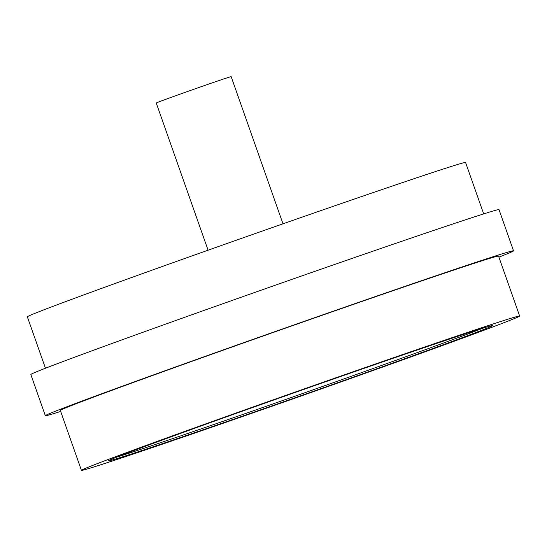 <?xml version="1.0" encoding="UTF-8"?>
<svg xmlns="http://www.w3.org/2000/svg" width="547" height="547" viewBox="0 0 547 547"><rect width="100%" height="100%" fill="white"/><g stroke="black" fill="none" stroke-linecap="round" stroke-linejoin="round"><path stroke-width="0.82" d="M483.685 213.904L465.572 162.48A232.304 2.838 160.6 0 0 278.485 225.391A232.304 2.838 160.6 0 0 36.984 312.515A232.304 2.838 160.6 0 0 27.35 316.802L45.463 368.227M498.905 257.117A248.188 3.029 160.6 0 0 503.24 255.415A248.188 3.029 160.6 0 0 513.53 250.834L499.021 209.638A248.188 3.029 160.6 0 0 299.141 276.85A248.188 3.029 160.6 0 0 41.121 369.929A248.188 3.029 160.6 0 0 30.83 374.51L45.339 415.713A248.188 3.029 160.6 0 0 60.676 411.44M513.53 250.834A248.188 3.029 160.6 0 0 313.65 318.046A248.188 3.029 160.6 0 0 55.63 411.132A248.188 3.029 160.6 0 0 45.339 415.713M81.428 470.358L60.32 410.435A232.304 2.838 -19.4 0 1 69.954 406.147A232.304 2.838 -19.4 0 1 311.455 319.024A232.304 2.838 -19.4 0 1 498.549 256.112L519.65 316.036A232.304 2.838 160.6 0 0 332.562 378.948A232.304 2.838 160.6 0 0 91.055 466.071A232.304 2.838 160.6 0 0 81.428 470.358A232.304 2.838 160.6 0 0 268.515 407.447A232.304 2.838 160.6 0 0 510.016 320.323A232.304 2.838 160.6 0 0 519.65 316.036M117.017 457.039A203.511 2.489 -19.4 0 1 328.59 380.712A203.511 2.489 -19.4 0 1 492.498 325.595A203.511 2.489 -19.4 0 1 484.054 329.356A203.511 2.489 -19.4 0 1 272.481 405.683A203.511 2.489 -19.4 0 1 108.579 460.793A203.511 2.489 -19.4 0 1 117.017 457.039M117.14 456.991A203.511 2.489 160.6 0 0 300.871 394.134A203.511 2.489 160.6 0 0 483.439 327.995M282.99 223.812L231.162 76.642A39.712 0.485 160.6 0 0 199.183 87.397A39.712 0.485 160.6 0 0 157.898 102.289A39.712 0.485 160.6 0 0 156.251 103.021L208.079 250.191"/></g></svg>
